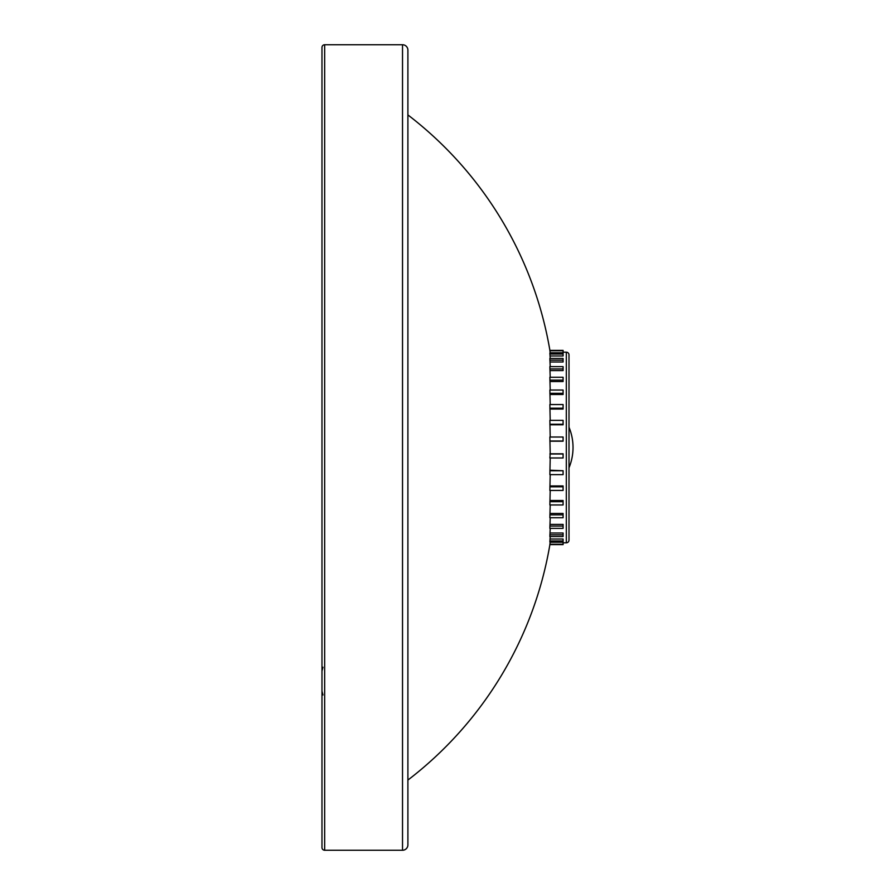 <?xml version="1.0" encoding="UTF-8"?>
<svg xmlns="http://www.w3.org/2000/svg" width="895" height="895" viewBox="0 0 895 895"><rect width="100%" height="100%" fill="white"/><g stroke="black" fill="none" stroke-linecap="round" stroke-linejoin="round"><path stroke-width="1.34" d="M321.976 340.726L321.976 337.415M321.976 323.99L321.976 320.678M402.526 850.25A5.37 5.37 0 0 0 407.896 844.88L407.896 50.12A5.37 5.37 0 0 0 402.526 44.75L324.661 44.75L324.661 850.25L402.526 850.25L402.526 44.75M324.661 850.25A2.685 2.685 0 0 1 321.976 847.565L321.976 47.435A2.685 2.685 0 0 1 324.661 44.75M568.996 427.206A53.118 53.118 0 0 1 568.996 467.794M568.952 355.326A2.685 2.685 0 0 0 566.311 352.183L563.089 352.183M568.952 539.674A2.685 2.685 0 0 1 566.311 542.817L563.089 542.817M550.201 352.742L563.089 352.742L563.089 350.381L549.866 350.381L550.201 352.988M550.201 355.975L563.089 355.975L563.089 352.988L549.866 352.988L550.201 358.459M550.201 361.983L563.089 361.983L563.089 358.459L549.866 358.459L550.201 366.637M550.201 370.597L563.089 370.597L563.089 366.637L549.866 366.637L550.201 377.265M550.201 381.538L563.089 381.538L563.089 377.265L549.866 377.265L550.201 390.041M550.201 394.494L563.089 394.494L563.089 390.041L549.866 390.041L550.201 404.551M550.201 409.049L563.089 409.049L563.089 404.551L549.866 404.551L550.201 420.37M550.201 424.778L563.089 424.778L563.089 420.37L549.866 420.37L550.201 437.017M550.201 441.201L563.089 441.201L563.089 437.017L549.866 437.017L550.201 453.799L563.089 453.799L563.089 457.983L549.866 457.983L550.201 453.799M549.866 470.736L563.089 470.736L563.089 474.63L549.866 474.63L550.201 457.983M550.201 470.222L563.089 470.736M549.866 486.802L563.089 486.802L563.089 490.449L549.866 490.449L550.201 474.63M550.201 485.951L563.089 485.951L563.089 486.802M549.866 501.67L563.089 501.67L563.089 504.959L549.866 504.959L550.201 490.449M550.201 500.506L563.089 500.506L563.089 501.67M549.866 514.882L563.089 514.882L563.089 517.735L549.866 517.735L550.201 504.959M550.201 513.461L563.089 513.461L563.089 514.882M549.866 526.059L563.089 526.059L563.089 528.363L549.866 528.363L550.201 517.735M550.201 524.403L563.089 524.403L563.089 526.059M549.866 534.841L563.089 534.841L563.089 536.541L549.866 536.541L550.201 528.363M550.201 533.017L563.089 533.017L563.089 534.841M549.866 540.972L563.089 540.972L563.089 542.012L549.866 542.012L550.201 536.541M550.201 539.025L563.089 539.025L563.089 540.972M407.896 780.082A375.9 375.9 0 0 0 549.899 544.619L563.089 544.619L549.866 544.619L550.201 542.012M550.201 542.258L563.089 542.258L563.089 544.619M549.899 350.381A375.9 375.9 0 0 0 407.896 114.918M549.866 380.118L563.089 380.118M549.866 368.941L563.089 368.941M549.866 393.33L563.089 393.33M549.866 408.198L563.089 408.198M549.866 360.159L563.089 360.159M549.866 424.264L563.089 424.264M549.866 354.028L563.089 354.028M549.866 441.022L563.089 441.022M549.866 453.978L563.089 453.978M549.866 544.261L563.089 544.261M549.866 350.739L563.089 350.739M566.311 542.817L566.311 352.183M322.961 694.979L321.976 691.119M568.996 540.132L568.996 354.867M322.961 667.211L321.976 671.071"/></g></svg>
